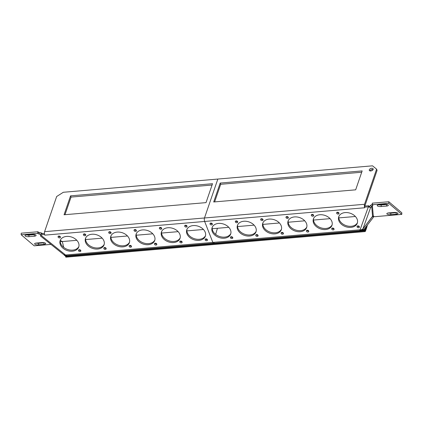 <?xml version="1.0" encoding="UTF-8"?>
<svg xmlns="http://www.w3.org/2000/svg" width="423" height="423" viewBox="0 0 423 423"><rect width="100%" height="100%" fill="white"/><g stroke="black" fill="none" stroke-linecap="round" stroke-linejoin="round"><path stroke-width="0.63" d="M369.284 206.646A1.983 0.386 120.7 0 0 370.305 205.509L371.701 206.334L372.547 216.28L362.881 229.007L359.894 230.334L368.343 206.873L370.633 207.482A1.983 0.386 120.7 0 0 371.701 206.334L372.409 205.747L373.292 216.037L374.381 216.724L401.781 214.382L388.732 203.304L372.235 204.716L372.721 205.129A1.983 0.635 -177.4 0 1 372.859 205.377A1.983 0.635 -177.4 0 1 372.409 205.747L372.452 204.896M396.145 214.26A2.892 0.92 -177.4 0 0 397.974 213.488A2.892 0.92 -177.4 0 0 394.025 212.457L388.652 212.917A2.892 0.92 -177.4 0 0 386.823 213.689A2.892 0.92 -177.4 0 0 390.773 214.72L396.145 214.26L396.219 212.695A2.892 0.92 -177.4 0 0 396.647 212.647M386.516 206.08A2.892 0.92 -177.4 0 0 388.34 205.308A2.892 0.92 -177.4 0 0 384.391 204.277L379.019 204.737A2.892 0.92 -177.4 0 0 377.194 205.509A2.892 0.92 -177.4 0 0 381.144 206.54L386.516 206.08L386.585 204.515A2.892 0.92 -177.4 0 0 387.013 204.468M372.235 204.716L372.303 203.151L388.806 201.739L388.732 203.304M370.305 205.509L372.483 204.182M373.292 216.037L372.547 216.28M401.781 214.382L401.85 212.817L388.806 201.739M388.224 212.965A2.892 0.92 -177.4 0 0 390.847 213.155L396.219 212.695M378.59 204.79A2.892 0.92 -177.4 0 0 381.213 204.975L386.585 204.515M362.881 229.007L370.633 207.482L369.469 206.794M369.094 206.424L370.596 207.503M369.231 206.646L368.671 205.737L364.832 206.07L364.462 207.148L364.705 207.767L204.653 221.462L212.832 242.395L359.571 229.842L359.888 230.35M368.671 205.737L368.343 206.873L368.713 205.79M368.301 206.821L364.462 207.148M338.881 220.764A9.829 7.096 -161.1 0 0 348.314 227.304A9.829 7.096 -161.1 0 0 357.308 223.17A9.829 7.096 -161.1 0 0 357.144 219.199A9.829 7.096 -161.1 0 0 347.711 212.653A9.829 7.096 -161.1 0 0 338.717 216.788A9.829 7.096 -161.1 0 0 338.881 220.764M357.065 226.908A1.237 0.894 -161.1 0 0 358.255 227.733A1.237 0.894 -161.1 0 0 359.386 227.209A1.237 0.894 -161.1 0 0 359.365 226.712A1.237 0.894 -161.1 0 0 358.175 225.887A1.237 0.894 -161.1 0 0 357.044 226.405A1.237 0.894 -161.1 0 0 357.065 226.908M336.66 213.25A1.237 0.894 -161.1 0 0 337.85 214.075A1.237 0.894 -161.1 0 0 338.982 213.552A1.237 0.894 -161.1 0 0 338.96 213.055A1.237 0.894 -161.1 0 0 337.771 212.23A1.237 0.894 -161.1 0 0 336.639 212.748A1.237 0.894 -161.1 0 0 336.66 213.25M313.559 222.926A9.829 7.096 -161.1 0 0 322.992 229.472A9.829 7.096 -161.1 0 0 331.986 225.337A9.829 7.096 -161.1 0 0 331.822 221.366A9.829 7.096 -161.1 0 0 322.384 214.821A9.829 7.096 -161.1 0 0 313.39 218.955A9.829 7.096 -161.1 0 0 313.559 222.926M331.738 229.076A1.237 0.894 -161.1 0 0 332.927 229.901A1.237 0.894 -161.1 0 0 334.064 229.377A1.237 0.894 -161.1 0 0 334.043 228.875A1.237 0.894 -161.1 0 0 332.853 228.05A1.237 0.894 -161.1 0 0 331.717 228.573A1.237 0.894 -161.1 0 0 331.738 229.076M311.339 215.418A1.237 0.894 -161.1 0 0 312.523 216.243A1.237 0.894 -161.1 0 0 313.66 215.719A1.237 0.894 -161.1 0 0 313.639 215.217A1.237 0.894 -161.1 0 0 312.449 214.392A1.237 0.894 -161.1 0 0 311.317 214.916A1.237 0.894 -161.1 0 0 311.339 215.418M288.232 225.094A9.829 7.096 -161.1 0 0 297.665 231.64A9.829 7.096 -161.1 0 0 306.659 227.505A9.829 7.096 -161.1 0 0 306.495 223.534A9.829 7.096 -161.1 0 0 297.062 216.988A9.829 7.096 -161.1 0 0 288.068 221.123A9.829 7.096 -161.1 0 0 288.232 225.094M306.416 231.238A1.237 0.894 -161.1 0 0 307.606 232.063A1.237 0.894 -161.1 0 0 308.737 231.545A1.237 0.894 -161.1 0 0 308.716 231.043A1.237 0.894 -161.1 0 0 307.526 230.218A1.237 0.894 -161.1 0 0 306.395 230.741A1.237 0.894 -161.1 0 0 306.416 231.238M286.011 217.581A1.237 0.894 -161.1 0 0 287.201 218.405A1.237 0.894 -161.1 0 0 288.333 217.887A1.237 0.894 -161.1 0 0 288.317 217.385A1.237 0.894 -161.1 0 0 287.127 216.56A1.237 0.894 -161.1 0 0 285.99 217.084A1.237 0.894 -161.1 0 0 286.011 217.581M262.91 227.262A9.829 7.096 -161.1 0 0 272.343 233.803A9.829 7.096 -161.1 0 0 281.337 229.673A9.829 7.096 -161.1 0 0 281.173 225.697A9.829 7.096 -161.1 0 0 271.735 219.156A9.829 7.096 -161.1 0 0 262.746 223.286A9.829 7.096 -161.1 0 0 262.91 227.262M281.089 233.406A1.237 0.894 -161.1 0 0 282.278 234.231A1.237 0.894 -161.1 0 0 283.415 233.713A1.237 0.894 -161.1 0 0 283.394 233.21A1.237 0.894 -161.1 0 0 282.204 232.386A1.237 0.894 -161.1 0 0 281.073 232.904A1.237 0.894 -161.1 0 0 281.089 233.406M260.69 219.749A1.237 0.894 -161.1 0 0 261.879 220.573A1.237 0.894 -161.1 0 0 263.011 220.055A1.237 0.894 -161.1 0 0 262.99 219.553A1.237 0.894 -161.1 0 0 261.8 218.728A1.237 0.894 -161.1 0 0 260.668 219.246A1.237 0.894 -161.1 0 0 260.69 219.749M237.583 229.43A9.829 7.096 -161.1 0 0 247.021 235.971A9.829 7.096 -161.1 0 0 256.01 231.836A9.829 7.096 -161.1 0 0 255.846 227.865A9.829 7.096 -161.1 0 0 246.413 221.319A9.829 7.096 -161.1 0 0 237.419 225.454A9.829 7.096 -161.1 0 0 237.583 229.43M255.767 235.574A1.237 0.894 -161.1 0 0 256.957 236.399A1.237 0.894 -161.1 0 0 258.088 235.875A1.237 0.894 -161.1 0 0 258.067 235.378A1.237 0.894 -161.1 0 0 256.877 234.554A1.237 0.894 -161.1 0 0 255.746 235.072A1.237 0.894 -161.1 0 0 255.767 235.574M235.362 221.916A1.237 0.894 -161.1 0 0 236.552 222.741A1.237 0.894 -161.1 0 0 237.689 222.218A1.237 0.894 -161.1 0 0 237.668 221.721A1.237 0.894 -161.1 0 0 236.478 220.896A1.237 0.894 -161.1 0 0 235.341 221.414A1.237 0.894 -161.1 0 0 235.362 221.916M212.261 231.593A9.829 7.096 -161.1 0 0 221.694 238.138A9.829 7.096 -161.1 0 0 230.688 234.004A9.829 7.096 -161.1 0 0 230.524 230.033A9.829 7.096 -161.1 0 0 221.092 223.487A9.829 7.096 -161.1 0 0 212.097 227.622A9.829 7.096 -161.1 0 0 212.261 231.593M230.445 237.742A1.237 0.894 -161.1 0 0 231.63 238.567A1.237 0.894 -161.1 0 0 232.766 238.043A1.237 0.894 -161.1 0 0 232.745 237.541A1.237 0.894 -161.1 0 0 231.555 236.716A1.237 0.894 -161.1 0 0 230.424 237.24A1.237 0.894 -161.1 0 0 230.445 237.742M210.041 224.084A1.237 0.894 -161.1 0 0 211.23 224.909A1.237 0.894 -161.1 0 0 212.362 224.386A1.237 0.894 -161.1 0 0 212.341 223.883A1.237 0.894 -161.1 0 0 211.151 223.058A1.237 0.894 -161.1 0 0 210.02 223.582A1.237 0.894 -161.1 0 0 210.041 224.084M364.959 206.059A0.825 0.296 85.1 0 1 365.017 205.525L377.078 170.39L376.597 169.152L364.536 204.283L204.483 217.977A2.48 0.894 85.1 0 0 204.335 220.097A2.48 0.894 85.1 0 0 204.653 221.462L44.769 235.14L44.558 234.427M364.536 204.283A2.48 0.894 85.1 0 0 364.388 206.408A2.48 0.894 85.1 0 0 364.494 207.053M376.597 169.152L372.52 165.827L63.328 192.275L56.661 196.521L44.595 231.656A2.48 0.894 85.1 0 0 44.452 233.776A2.48 0.894 85.1 0 0 44.769 235.14M220.198 183.053L213.7 201.972L355.669 189.827L362.162 170.908L220.198 183.053L220.679 184.296L214.641 201.893M373.144 169.443A2.067 1.216 158.7 0 1 371.214 170.887A2.067 1.216 158.7 0 1 369.3 170.363A2.067 1.216 158.7 0 1 369.305 169.776A2.067 1.216 158.7 0 1 371.235 168.333A2.067 1.216 158.7 0 1 373.144 168.856A2.067 1.216 158.7 0 1 373.144 169.443M361.713 172.235L220.679 184.296M369.855 170.86A2.067 1.216 158.7 0 1 373.075 169.602M212.526 183.709L70.556 195.854L64.058 214.773L206.027 202.628L212.526 183.709M212.071 185.036L71.043 197.097L64.999 214.694M70.556 195.854L71.043 197.097M217.845 179.061L204.483 217.977A2.48 0.894 85.1 0 0 204.653 221.462M338.934 216.259A9.829 7.096 -161.1 0 0 339.251 219.68A9.829 7.096 -161.1 0 0 348.303 226.168A9.829 7.096 -161.1 0 0 357.467 222.62M357.498 225.961A1.237 0.894 -161.1 0 0 359.301 226.58M337.094 212.298A1.237 0.894 -161.1 0 0 338.897 212.922M313.607 218.427A9.829 7.096 -161.1 0 0 313.929 221.848A9.829 7.096 -161.1 0 0 322.976 228.335A9.829 7.096 -161.1 0 0 332.14 224.787M332.177 228.124A1.237 0.894 -161.1 0 0 333.98 228.743M311.772 214.466A1.237 0.894 -161.1 0 0 313.575 215.085M288.285 220.589A9.829 7.096 -161.1 0 0 288.602 224.016A9.829 7.096 -161.1 0 0 297.655 230.503A9.829 7.096 -161.1 0 0 306.818 226.955M306.849 230.292A1.237 0.894 -161.1 0 0 308.653 230.91M286.445 216.634A1.237 0.894 -161.1 0 0 288.248 217.253M262.958 222.757A9.829 7.096 -161.1 0 0 263.28 226.178A9.829 7.096 -161.1 0 0 272.327 232.666A9.829 7.096 -161.1 0 0 281.491 229.118M281.528 232.46A1.237 0.894 -161.1 0 0 283.331 233.078M261.123 218.802A1.237 0.894 -161.1 0 0 262.926 219.421M237.636 224.925A9.829 7.096 -161.1 0 0 237.953 228.346A9.829 7.096 -161.1 0 0 247.006 234.834A9.829 7.096 -161.1 0 0 256.169 231.286M256.201 234.628A1.237 0.894 -161.1 0 0 258.004 235.246M235.801 220.965A1.237 0.894 -161.1 0 0 237.599 221.589M212.309 227.093A9.829 7.096 -161.1 0 0 212.632 230.514A9.829 7.096 -161.1 0 0 221.678 237.002A9.829 7.096 -161.1 0 0 230.842 233.454M230.879 236.79A1.237 0.894 -161.1 0 0 232.682 237.409M210.474 223.133A1.237 0.894 -161.1 0 0 212.277 223.751M214.154 242.516A2.48 0.894 -94.9 0 1 213.599 243.241A2.48 0.894 -94.9 0 1 212.832 242.395L66.252 254.932L66.517 255.598A1.369 0.989 -161.1 0 0 65.851 255.212L40.687 235.045L41.057 233.766L44.426 233.475M186.987 229.255A9.829 7.096 -161.1 0 0 187.304 232.682A9.829 7.096 -161.1 0 0 196.357 239.169A9.829 7.096 -161.1 0 0 205.52 235.622M205.552 238.958A1.237 0.894 -161.1 0 0 207.355 239.577M185.152 225.3A1.237 0.894 -161.1 0 0 186.955 225.919M161.665 231.423A9.829 7.096 -161.1 0 0 161.983 234.844A9.829 7.096 -161.1 0 0 171.029 241.332A9.829 7.096 -161.1 0 0 180.198 237.784M180.23 241.126A1.237 0.894 -161.1 0 0 182.033 241.745M159.825 227.468A1.237 0.894 -161.1 0 0 161.628 228.087M136.338 233.591A9.829 7.096 -161.1 0 0 136.661 237.012A9.829 7.096 -161.1 0 0 145.708 243.5A9.829 7.096 -161.1 0 0 154.871 239.952M154.908 243.288A1.237 0.894 -161.1 0 0 156.711 243.907M134.503 229.631A1.237 0.894 -161.1 0 0 136.306 230.249M111.016 235.754A9.829 7.096 -161.1 0 0 111.334 239.18A9.829 7.096 -161.1 0 0 120.386 245.668A9.829 7.096 -161.1 0 0 129.549 242.12M129.581 245.456A1.237 0.894 -161.1 0 0 131.384 246.075M109.176 231.799A1.237 0.894 -161.1 0 0 110.979 232.417M85.689 237.922A9.829 7.096 -161.1 0 0 86.012 241.343A9.829 7.096 -161.1 0 0 95.059 247.83A9.829 7.096 -161.1 0 0 104.222 244.283M104.259 247.624A1.237 0.894 -161.1 0 0 106.062 248.243M83.854 233.967A1.237 0.894 -161.1 0 0 85.658 234.585M60.367 240.09A9.829 7.096 -161.1 0 0 60.685 243.511A9.829 7.096 -161.1 0 0 69.737 249.998A9.829 7.096 -161.1 0 0 78.9 246.45M78.932 249.787A1.237 0.894 -161.1 0 0 80.735 250.405M58.527 236.129A1.237 0.894 -161.1 0 0 60.33 236.748M40.687 234.844L44.526 234.516M186.934 233.76A9.829 7.096 -161.1 0 0 196.372 240.306A9.829 7.096 -161.1 0 0 205.367 236.171A9.829 7.096 -161.1 0 0 205.203 232.195A9.829 7.096 -161.1 0 0 195.764 225.655A9.829 7.096 -161.1 0 0 186.77 229.789A9.829 7.096 -161.1 0 0 186.934 233.76M205.118 239.904A1.237 0.894 -161.1 0 0 206.308 240.729A1.237 0.894 -161.1 0 0 207.439 240.211A1.237 0.894 -161.1 0 0 207.423 239.709A1.237 0.894 -161.1 0 0 206.234 238.884A1.237 0.894 -161.1 0 0 205.097 239.407A1.237 0.894 -161.1 0 0 205.118 239.904M184.714 226.247A1.237 0.894 -161.1 0 0 185.903 227.072A1.237 0.894 -161.1 0 0 187.04 226.554A1.237 0.894 -161.1 0 0 187.019 226.051A1.237 0.894 -161.1 0 0 185.829 225.226A1.237 0.894 -161.1 0 0 184.692 225.75A1.237 0.894 -161.1 0 0 184.714 226.247M161.612 235.928A9.829 7.096 -161.1 0 0 171.045 242.469A9.829 7.096 -161.1 0 0 180.039 238.334A9.829 7.096 -161.1 0 0 179.875 234.363A9.829 7.096 -161.1 0 0 170.443 227.817A9.829 7.096 -161.1 0 0 161.449 231.952A9.829 7.096 -161.1 0 0 161.612 235.928M179.796 242.072A1.237 0.894 -161.1 0 0 180.986 242.897A1.237 0.894 -161.1 0 0 182.117 242.379A1.237 0.894 -161.1 0 0 182.096 241.877A1.237 0.894 -161.1 0 0 180.907 241.052A1.237 0.894 -161.1 0 0 179.775 241.57A1.237 0.894 -161.1 0 0 179.796 242.072M159.392 228.415A1.237 0.894 -161.1 0 0 160.581 229.24A1.237 0.894 -161.1 0 0 161.713 228.716A1.237 0.894 -161.1 0 0 161.692 228.219A1.237 0.894 -161.1 0 0 160.502 227.394A1.237 0.894 -161.1 0 0 159.371 227.912A1.237 0.894 -161.1 0 0 159.392 228.415M136.285 238.091A9.829 7.096 -161.1 0 0 145.724 244.637A9.829 7.096 -161.1 0 0 154.718 240.502A9.829 7.096 -161.1 0 0 154.554 236.531A9.829 7.096 -161.1 0 0 145.115 229.985A9.829 7.096 -161.1 0 0 136.121 234.12A9.829 7.096 -161.1 0 0 136.285 238.091M154.469 244.24A1.237 0.894 -161.1 0 0 155.659 245.065A1.237 0.894 -161.1 0 0 156.796 244.542A1.237 0.894 -161.1 0 0 156.774 244.045A1.237 0.894 -161.1 0 0 155.585 243.214A1.237 0.894 -161.1 0 0 154.448 243.738A1.237 0.894 -161.1 0 0 154.469 244.24M134.065 230.583A1.237 0.894 -161.1 0 0 135.254 231.407A1.237 0.894 -161.1 0 0 136.391 230.884A1.237 0.894 -161.1 0 0 136.37 230.382A1.237 0.894 -161.1 0 0 135.18 229.557A1.237 0.894 -161.1 0 0 134.049 230.08A1.237 0.894 -161.1 0 0 134.065 230.583M110.963 240.259A9.829 7.096 -161.1 0 0 120.396 246.805A9.829 7.096 -161.1 0 0 129.39 242.67A9.829 7.096 -161.1 0 0 129.227 238.699A9.829 7.096 -161.1 0 0 119.794 232.153A9.829 7.096 -161.1 0 0 110.8 236.288A9.829 7.096 -161.1 0 0 110.963 240.259M129.147 246.403A1.237 0.894 -161.1 0 0 130.337 247.228A1.237 0.894 -161.1 0 0 131.468 246.709A1.237 0.894 -161.1 0 0 131.447 246.207A1.237 0.894 -161.1 0 0 130.258 245.382A1.237 0.894 -161.1 0 0 129.126 245.906A1.237 0.894 -161.1 0 0 129.147 246.403M108.743 232.745A1.237 0.894 -161.1 0 0 109.932 233.57A1.237 0.894 -161.1 0 0 111.064 233.052A1.237 0.894 -161.1 0 0 111.043 232.55A1.237 0.894 -161.1 0 0 109.858 231.725A1.237 0.894 -161.1 0 0 108.722 232.248A1.237 0.894 -161.1 0 0 108.743 232.745M85.642 242.427A9.829 7.096 -161.1 0 0 95.075 248.967A9.829 7.096 -161.1 0 0 104.069 244.832A9.829 7.096 -161.1 0 0 103.905 240.861A9.829 7.096 -161.1 0 0 94.466 234.316A9.829 7.096 -161.1 0 0 85.478 238.45A9.829 7.096 -161.1 0 0 85.642 242.427M103.82 248.571A1.237 0.894 -161.1 0 0 105.01 249.396A1.237 0.894 -161.1 0 0 106.147 248.877A1.237 0.894 -161.1 0 0 106.125 248.375A1.237 0.894 -161.1 0 0 104.936 247.55A1.237 0.894 -161.1 0 0 103.799 248.068A1.237 0.894 -161.1 0 0 103.82 248.571M83.421 234.913A1.237 0.894 -161.1 0 0 84.611 235.738A1.237 0.894 -161.1 0 0 85.742 235.214A1.237 0.894 -161.1 0 0 85.721 234.717A1.237 0.894 -161.1 0 0 84.531 233.893A1.237 0.894 -161.1 0 0 83.4 234.411A1.237 0.894 -161.1 0 0 83.421 234.913M60.315 244.589A9.829 7.096 -161.1 0 0 69.753 251.135A9.829 7.096 -161.1 0 0 78.741 247A9.829 7.096 -161.1 0 0 78.578 243.029A9.829 7.096 -161.1 0 0 69.145 236.483A9.829 7.096 -161.1 0 0 60.151 240.618A9.829 7.096 -161.1 0 0 60.315 244.589M78.498 250.739A1.237 0.894 -161.1 0 0 79.688 251.563A1.237 0.894 -161.1 0 0 80.819 251.04A1.237 0.894 -161.1 0 0 80.798 250.543A1.237 0.894 -161.1 0 0 79.609 249.718A1.237 0.894 -161.1 0 0 78.477 250.236A1.237 0.894 -161.1 0 0 78.498 250.739M58.094 237.081A1.237 0.894 -161.1 0 0 59.283 237.906A1.237 0.894 -161.1 0 0 60.42 237.382A1.237 0.894 -161.1 0 0 60.399 236.88A1.237 0.894 -161.1 0 0 59.209 236.055A1.237 0.894 -161.1 0 0 58.073 236.579A1.237 0.894 -161.1 0 0 58.094 237.081M66.252 254.932A2.48 0.894 85.1 0 0 66.813 255.73L213.599 243.241A2.48 0.894 -94.9 0 1 213.388 243.193A2.48 0.894 -94.9 0 1 212.832 242.395M65.872 255.217L64.603 255.666L64.365 255.117M62.255 241.559L76.833 240.317M85.589 239.566L102.154 238.149M110.911 237.398L127.476 235.981M136.232 235.236L152.803 233.813M161.56 233.068L178.125 231.651M186.881 230.9L203.452 229.483M212.209 228.732L228.774 227.315M237.53 226.569L254.101 225.152M262.857 224.401L279.423 222.984M288.179 222.234L304.75 220.817M313.501 220.071L330.072 218.649M338.828 217.903L355.394 216.486M362.976 228.88L372.822 216.084M361.861 229.668L363.526 230.054L373.271 217.448L373.652 216.137M363.013 228.891L363.526 230.054M372.763 216.285L373.271 217.448M360.132 230.138L360.348 230.688L213.599 243.241M359.867 230.398A2.48 0.894 85.1 0 0 360.132 230.641L360.93 229.959M65.851 255.212L64.513 255.169L64.069 254.609M40.55 235.923L40.73 234.918M50.966 244.388L34.194 245.826L21.15 234.749L37.679 233.39A0.825 0.576 111.9 0 1 37.774 233.38L38.271 233.718A1.983 0.635 -177.4 0 0 39.561 234.146L40.677 234.649A1.983 0.783 -133.3 0 1 40.724 234.739M60.246 241.015L62.414 241.882L63.714 247.397M37.911 231.799A2.48 1.734 111.9 0 1 38.044 231.783L38.345 232.153A1.983 0.635 -177.4 0 0 39.63 232.581L40.862 232.793L41.977 233.686M62.414 241.882L61.43 241.142M21.15 234.749L21.219 233.184L37.874 231.762L37.837 233.353M35.987 243.098A2.892 0.92 -177.4 0 0 38.609 243.288L43.981 242.828A2.892 0.92 -177.4 0 0 44.41 242.776M26.353 234.918A2.892 0.92 -177.4 0 0 28.976 235.109L34.348 234.649A2.892 0.92 -177.4 0 0 34.776 234.601M40.624 234.575L39.561 234.146L39.63 232.581M43.913 244.394A2.892 0.92 -177.4 0 0 45.737 243.622A2.892 0.92 -177.4 0 0 41.787 242.591L36.415 243.051A2.892 0.92 -177.4 0 0 34.591 243.817A2.892 0.92 -177.4 0 0 38.541 244.854L43.913 244.394L43.981 242.828M34.279 236.214A2.892 0.92 -177.4 0 0 36.103 235.442A2.892 0.92 -177.4 0 0 32.153 234.411L26.781 234.871A2.892 0.92 -177.4 0 0 24.957 235.637A2.892 0.92 -177.4 0 0 28.907 236.674L34.279 236.214L34.348 234.649M37.806 233.322L37.874 231.762M37.858 232.867L38.044 231.783M37.679 233.39L38.07 233.549L38.144 231.984M65.507 255.344L65.475 256.38L65.962 257.099M364.208 229.171L364.594 229.134L365.086 230.371L365.308 229.319L364.869 228.32M366.165 226.638L365.107 230.746L366.366 226.379M367.407 225.031A41.819 15.101 -94.9 0 1 365.25 231.497L364.742 230.54L364.906 230.059L365.266 230.709A41.295 14.916 85.1 0 0 367.027 225.528M204.483 217.977L44.595 231.656M215.651 234.395L217.417 228.288M38.271 233.718L38.345 232.153M38.541 244.854L38.609 243.288M28.907 236.674L28.976 235.109M364.388 206.408L364.753 206.297M390.773 214.72L390.847 213.155M381.144 206.54L381.213 204.975M364.869 230.107L360.692 230.461M66.665 255.619L65.581 255.709M364.742 230.54L65.454 256.148M364.758 230.773L65.475 256.38M365.054 231.45L65.766 257.052M40.418 235.939L64.291 255.069M61.821 241.2L60.283 240.587M42.887 233.607L40.862 232.793M365.176 231.571L65.888 257.173"/></g></svg>
